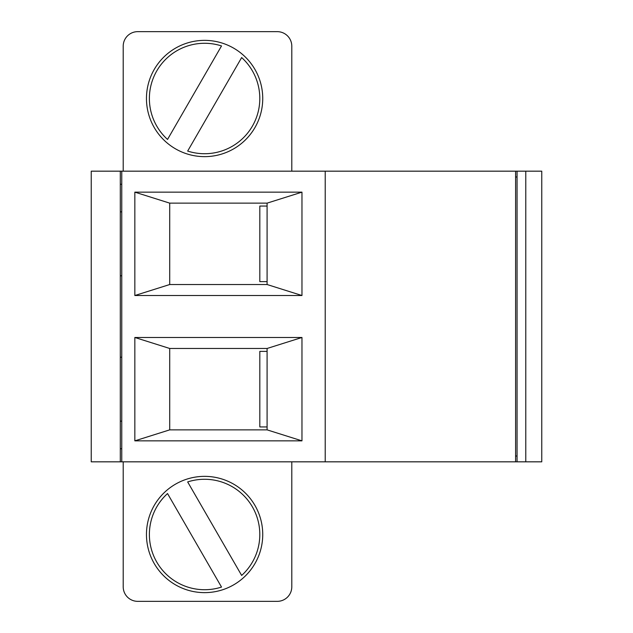 <?xml version="1.0" encoding="UTF-8"?>
<svg xmlns="http://www.w3.org/2000/svg" width="633" height="633" viewBox="0 0 633 633"><rect width="100%" height="100%" fill="white"/><g stroke="black" fill="none" stroke-linecap="round" stroke-linejoin="round"><path stroke-width="0.95" d="M259.823 426.951L259.823 351.378L259.823 426.951L267.086 426.951M267.086 429.862L301.965 440.853L134.837 440.853L169.715 429.862L267.086 429.862L267.086 348.474L169.715 348.474L134.837 337.476L301.965 337.476L267.086 348.474M259.823 281.622L259.823 206.049L259.823 281.622L267.086 281.622M169.715 284.526L169.715 203.138L267.086 203.138L267.086 284.526L169.715 284.526L134.837 295.524L301.965 295.524L267.086 284.526M517.058 461.829L517.058 171.171L541.761 171.171L541.761 461.829L325.22 461.829L325.22 171.171L121.758 171.171L121.758 461.829L91.239 461.829L91.239 171.171L121.758 171.171M515.602 461.829L515.602 171.171L325.22 171.171M291.797 171.171L291.797 46.185A14.535 14.535 0 0 0 277.262 31.65L137.741 31.65A14.535 14.535 0 0 0 123.206 46.185L123.206 171.171M267.086 203.138L301.965 192.147L134.837 192.147L169.715 203.138M301.965 295.524L301.965 192.147M517.058 176.979L515.602 176.979L517.058 176.979L517.058 456.021L515.602 456.021L517.058 456.021M517.058 171.171L515.602 171.171M121.758 357.194L120.302 357.194M121.758 421.135L120.302 421.135M121.758 211.865L120.302 211.865M121.758 275.806L120.302 275.806M221.518 587.068A55.229 55.229 0 0 1 167.531 493.558L221.518 587.068M146.46 534.497A58.133 58.133 0 0 1 233.664 484.15A58.133 58.133 0 0 1 233.664 584.845A58.133 58.133 0 0 1 146.46 534.497M120.302 448.75L121.758 448.75M123.206 461.829L123.206 586.815A14.535 14.535 0 0 0 137.741 601.35L277.262 601.35A14.535 14.535 0 0 0 291.797 586.815L291.797 461.829M167.531 139.442L221.518 45.932A55.229 55.229 0 0 0 167.531 139.442M146.46 98.503A58.133 58.133 0 0 0 233.664 148.85A58.133 58.133 0 0 0 233.664 48.155A58.133 58.133 0 0 0 146.46 98.503M120.302 184.25L121.758 184.25M120.302 461.829L120.302 171.171M325.22 461.829L121.758 461.829M301.965 337.476L301.965 440.853M134.837 440.853L134.837 337.476M134.837 192.147L134.837 295.524M169.715 348.474L169.715 429.862M259.823 206.049L267.086 206.049M259.823 351.378L267.086 351.378M187.669 481.927A55.229 55.229 0 0 1 241.656 575.437L187.669 481.927M187.669 151.073A55.229 55.229 0 0 0 241.656 57.563L187.669 151.073M525.778 461.829L525.778 171.171"/></g></svg>
